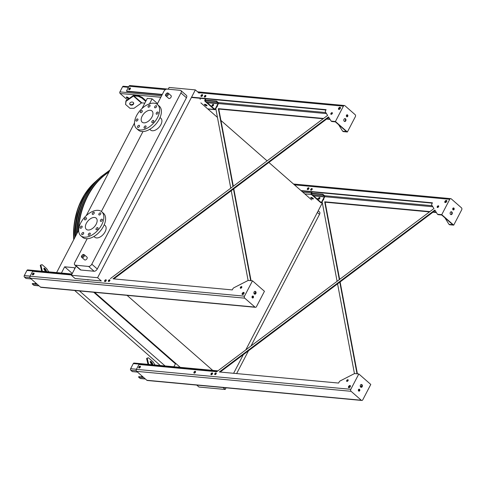 <?xml version="1.0" encoding="UTF-8"?>
<svg xmlns="http://www.w3.org/2000/svg" width="486" height="486" viewBox="0 0 486 486"><rect width="100%" height="100%" fill="white"/><g stroke="black" fill="none" stroke-linecap="round" stroke-linejoin="round"><path stroke-width="0.73" d="M84.619 259.87A1.81 1.051 -48.8 0 0 86.599 259.202A1.81 1.051 -48.8 0 0 87.006 257.149L84.254 254.743A1.81 1.051 131.2 0 1 83.853 256.796A1.81 1.051 131.2 0 1 81.873 257.465L84.619 259.87M168.691 98.372A1.81 1.051 -48.8 0 0 170.671 97.704A1.81 1.051 -48.8 0 0 171.072 95.651L168.326 93.245A1.81 1.051 131.2 0 1 167.925 95.299A1.81 1.051 131.2 0 1 165.945 95.967L168.691 98.372M104.247 224.726L105.098 225.474A7.812 4.538 131.2 0 1 104.314 233.122A7.812 4.538 131.2 0 1 96.526 237.927A7.812 4.538 131.2 0 1 94.8 237.229L93.95 236.482M87.176 238.723L74.753 262.592A2.892 1.683 -48.8 0 0 74.753 264.943A2.892 1.683 -48.8 0 0 75.391 265.204L88.622 266.437A2.892 1.683 -48.8 0 0 91.799 264.177L180.938 92.935A2.892 1.683 -48.8 0 0 180.944 90.584A2.892 1.683 -48.8 0 0 180.306 90.323L167.069 89.09A2.892 1.683 -48.8 0 0 163.897 91.35L157.16 104.283M142.969 131.548L101.367 211.465M149.743 129.3L150.593 130.054A7.812 4.538 -48.8 0 0 159.159 127.162A7.812 4.538 -48.8 0 0 160.89 118.298L160.04 117.545M97.595 277.7L101.319 280.963L75.087 278.521L71.369 275.258L97.595 277.7L195.36 89.898L199.084 93.154M168.223 89.199L169.134 87.456L195.36 89.898M71.369 275.258L76.114 266.14M180.944 90.584L186.436 95.396A2.892 1.683 131.2 0 1 186.436 97.747L180.938 92.935M91.799 264.177L97.291 268.989L186.436 97.747M97.291 268.989A2.892 1.683 131.2 0 1 94.12 271.249L88.622 266.437M75.391 265.204L80.883 270.016L94.12 271.249M80.883 270.016A2.892 1.683 131.2 0 1 80.245 269.754L74.753 264.943M173.903 366.754L175.428 363.826L176.315 363.905M180.792 367.829L94.618 292.341M213.251 370.854L127.071 295.36M72.293 273.478L64.668 266.796L74.346 267.695L74.65 268.946M175.428 363.826L93.731 292.256M61.418 273.035L64.668 266.796M165.082 365.934L79.461 290.932M160.277 365.484L74.656 290.482M157.519 103.597L152.1 98.846L147.288 98.397L142.04 108.487M134.476 123.013L86.247 215.663M78.683 230.188L56.613 272.585M149.512 103.81L152.1 98.846M311.629 199.898L268.867 162.446M267.081 160.878L220.948 120.461M217.455 117.405L200.864 102.874M200.019 98.275L200.22 99.363M226.057 387.822L225.194 389.474L222.983 387.536M322.34 202.862L245.801 349.89M243.316 354.671L233.62 373.291M316.993 198.847L318.379 198.58M318.767 198.501L319.108 198.434M78.477 230.589A66.995 50.277 -84.7 0 1 87.747 196.162A66.995 50.277 -84.7 0 1 108.9 172.141M196.751 385.094L198.962 387.032L225.194 389.474M236.633 373.576L248.498 350.771M250.989 345.996L319.527 214.332L317.358 212.437M318.202 210.815L319.527 211.981A2.892 1.683 131.2 0 1 319.527 214.332M142.155 116.111A7.454 4.325 131.2 0 1 151.972 110.96A7.454 4.325 131.2 0 1 150.314 119.416A7.454 4.325 131.2 0 1 142.149 122.174A7.454 4.325 131.2 0 1 142.155 116.111M139.081 125.291A1.3 0.753 -48.8 0 0 137.781 126.093A1.3 0.753 -48.8 0 0 137.653 127.368A1.3 0.753 -48.8 0 0 139.075 126.889A1.3 0.753 -48.8 0 0 139.367 125.406A1.3 0.753 -48.8 0 0 139.081 125.291M145.636 125.904A1.3 0.753 -48.8 0 0 144.342 126.706A1.3 0.753 -48.8 0 0 144.208 127.976A1.3 0.753 -48.8 0 0 145.636 127.496A1.3 0.753 -48.8 0 0 145.928 126.02A1.3 0.753 -48.8 0 0 145.636 125.904M153.363 120.4A1.3 0.753 -48.8 0 0 152.063 121.202A1.3 0.753 -48.8 0 0 151.936 122.478A1.3 0.753 -48.8 0 0 153.363 121.998A1.3 0.753 -48.8 0 0 153.649 120.522A1.3 0.753 -48.8 0 0 153.363 120.4M157.731 112.011A1.3 0.753 -48.8 0 0 156.431 112.813A1.3 0.753 -48.8 0 0 156.304 114.089A1.3 0.753 -48.8 0 0 157.731 113.609A1.3 0.753 -48.8 0 0 158.017 112.132A1.3 0.753 -48.8 0 0 157.731 112.011M156.182 105.65A1.3 0.753 -48.8 0 0 154.882 106.452A1.3 0.753 -48.8 0 0 154.755 107.722A1.3 0.753 -48.8 0 0 156.182 107.242A1.3 0.753 -48.8 0 0 156.468 105.766A1.3 0.753 -48.8 0 0 156.182 105.65M149.621 105.037A1.3 0.753 -48.8 0 0 148.327 105.839A1.3 0.753 -48.8 0 0 148.194 107.114A1.3 0.753 -48.8 0 0 149.621 106.634A1.3 0.753 -48.8 0 0 149.913 105.152A1.3 0.753 -48.8 0 0 149.621 105.037M141.9 110.541A1.3 0.753 -48.8 0 0 140.6 111.343A1.3 0.753 -48.8 0 0 140.466 112.612A1.3 0.753 -48.8 0 0 141.894 112.132A1.3 0.753 -48.8 0 0 142.185 110.656A1.3 0.753 -48.8 0 0 141.9 110.541M137.532 118.93A1.3 0.753 -48.8 0 0 136.232 119.732A1.3 0.753 -48.8 0 0 136.098 121.002A1.3 0.753 -48.8 0 0 137.526 120.522A1.3 0.753 -48.8 0 0 137.817 119.046A1.3 0.753 -48.8 0 0 137.532 118.93M136.584 115.595A15.917 9.24 131.2 0 1 157.549 104.593A15.917 9.24 131.2 0 1 154.013 122.66A15.917 9.24 131.2 0 1 136.572 128.541A15.917 9.24 131.2 0 1 136.584 115.595M157.549 104.593L159.317 106.148A15.917 9.24 131.2 0 1 155.787 124.209A15.917 9.24 131.2 0 1 138.346 130.09L136.572 128.541M88.002 230.018A7.454 4.325 131.2 0 1 86.356 229.349A7.454 4.325 131.2 0 1 88.009 220.893A7.454 4.325 131.2 0 1 96.179 218.141A7.454 4.325 131.2 0 1 95.426 225.431A7.454 4.325 131.2 0 1 88.002 230.018M83.288 232.472A1.3 0.753 -48.8 0 0 81.988 233.274A1.3 0.753 -48.8 0 0 81.855 234.544A1.3 0.753 -48.8 0 0 83.282 234.064A1.3 0.753 -48.8 0 0 83.574 232.587A1.3 0.753 -48.8 0 0 83.288 232.472M89.843 233.08A1.3 0.753 -48.8 0 0 88.549 233.881A1.3 0.753 -48.8 0 0 88.416 235.157A1.3 0.753 -48.8 0 0 89.843 234.677A1.3 0.753 -48.8 0 0 90.135 233.195A1.3 0.753 -48.8 0 0 89.843 233.08M97.571 227.582A1.3 0.753 -48.8 0 0 96.271 228.384A1.3 0.753 -48.8 0 0 96.143 229.653A1.3 0.753 -48.8 0 0 97.571 229.173A1.3 0.753 -48.8 0 0 97.856 227.697A1.3 0.753 -48.8 0 0 97.571 227.582M101.939 219.192A1.3 0.753 -48.8 0 0 100.638 219.994A1.3 0.753 -48.8 0 0 100.511 221.264A1.3 0.753 -48.8 0 0 101.939 220.784A1.3 0.753 -48.8 0 0 102.224 219.308A1.3 0.753 -48.8 0 0 101.939 219.192M100.389 212.825A1.3 0.753 -48.8 0 0 99.089 213.627A1.3 0.753 -48.8 0 0 98.962 214.903A1.3 0.753 -48.8 0 0 100.389 214.423A1.3 0.753 -48.8 0 0 100.675 212.941A1.3 0.753 -48.8 0 0 100.389 212.825M93.828 212.218A1.3 0.753 -48.8 0 0 92.534 213.02A1.3 0.753 -48.8 0 0 92.401 214.29A1.3 0.753 -48.8 0 0 93.828 213.81A1.3 0.753 -48.8 0 0 94.12 212.333A1.3 0.753 -48.8 0 0 93.828 212.218M86.101 217.716A1.3 0.753 -48.8 0 0 84.807 218.518A1.3 0.753 -48.8 0 0 84.673 219.794A1.3 0.753 -48.8 0 0 86.101 219.314A1.3 0.753 -48.8 0 0 86.393 217.831A1.3 0.753 -48.8 0 0 86.101 217.716M81.739 226.105A1.3 0.753 -48.8 0 0 80.439 226.907A1.3 0.753 -48.8 0 0 80.305 228.183A1.3 0.753 -48.8 0 0 81.733 227.703A1.3 0.753 -48.8 0 0 82.025 226.221A1.3 0.753 -48.8 0 0 81.739 226.105M84.291 237.144A15.917 9.24 131.2 0 1 80.779 235.716A15.917 9.24 131.2 0 1 84.315 217.655A15.917 9.24 131.2 0 1 101.756 211.775A15.917 9.24 131.2 0 1 100.152 227.351A15.917 9.24 131.2 0 1 84.291 237.144M101.756 211.775L103.524 213.324A15.917 9.24 131.2 0 1 101.926 228.9A15.917 9.24 131.2 0 1 86.065 238.693A15.917 9.24 131.2 0 1 82.553 237.271L80.779 235.716M39.074 285.859L34.117 285.397A1.16 0.869 -84.7 0 1 33.716 285.221L32.21 283.897L32.398 283.532L36.893 283.952M31.183 278.946L26.007 278.466L24.5 277.148A1.16 0.869 -84.7 0 1 24.3 275.55L26.961 270.435A1.16 0.869 -84.7 0 1 27.781 269.906L72.013 274.019M34.081 273.715A1.015 0.589 -48.8 0 0 33.127 274.803M106.252 280.434A1.015 0.589 -48.8 0 0 105.304 281.522M35.107 283.788L35.606 282.828M37.386 284.383L32.21 283.897M46.954 271.686L42.555 271.267A0.723 0.419 131.2 0 1 42.397 271.2A0.723 0.419 131.2 0 1 42.312 271.06L40.83 264.973L40.271 265.374L41.687 271.2M44.84 268.558A2.023 0.626 54.5 0 0 43.977 268.205A2.023 0.626 54.5 0 0 44.645 270.216A2.023 0.626 54.5 0 0 46.328 271.504A2.023 0.626 54.5 0 0 46.127 270.259A2.023 0.626 54.5 0 0 44.84 268.558M48.734 271.856L46.583 268.558L42.154 264.676L40.83 264.973M45.854 271.425A2.023 0.626 54.5 0 0 44.281 268.958A2.023 0.626 54.5 0 0 43.892 268.679M205.833 98.816L205.201 100.037A0.723 0.541 95.3 0 0 205.329 101.033L214.545 109.107A0.723 0.541 95.3 0 0 215.304 108.882L217.965 103.767A0.723 0.541 95.3 0 0 217.837 102.771L216.331 101.453L205.098 100.408M204.697 104.283A1.446 0.456 -152.5 0 0 206.823 105.474A1.446 0.456 -152.5 0 0 206.987 105.474M138.534 95.681L134.172 95.274A1.446 0.838 -48.8 0 0 133.31 95.572L125.923 100.833L126.038 101.295L133.425 96.034A0.723 0.419 131.2 0 1 133.85 95.888L138.218 96.295L138.534 95.681L142.21 97.413L146.049 100.778M126.688 97.012A1.446 0.456 27.5 0 1 128.189 97.619A1.446 0.456 27.5 0 1 128.857 98.451A1.446 0.456 27.5 0 1 127.362 98.19A1.446 0.456 27.5 0 1 126.293 97.115A1.446 0.456 27.5 0 1 126.688 97.012M127.344 99.818L120.109 93.482A1.16 0.869 -84.7 0 1 119.908 91.89L122.569 86.769A1.16 0.869 -84.7 0 1 123.389 86.241L128.711 86.739M216.331 101.453L216.525 101.088L218.032 102.406A1.16 0.869 -84.7 0 1 218.232 103.998L215.565 109.119A1.16 0.869 -84.7 0 1 214.35 109.472L205.135 101.398A1.16 0.869 -84.7 0 1 204.934 99.8L205.463 98.786M204.861 104.283A1.446 0.456 27.5 0 1 206.362 104.891A1.446 0.456 27.5 0 1 207.03 105.729A1.446 0.456 27.5 0 1 205.535 105.468A1.446 0.456 27.5 0 1 204.46 104.393A1.446 0.456 27.5 0 1 204.861 104.283M126.524 97.006A1.446 0.456 -152.5 0 0 128.65 98.196A1.446 0.456 -152.5 0 0 128.814 98.196M213.269 104.35A1.015 0.589 -48.8 0 0 212.261 104.976A1.015 0.589 -48.8 0 0 212.157 105.966A1.015 0.589 -48.8 0 0 213.269 105.59A1.015 0.589 -48.8 0 0 213.494 104.441A1.015 0.589 -48.8 0 0 213.269 104.35M202.619 95.311A1.015 0.589 -48.8 0 0 201.672 96.392M130.448 88.592A1.015 0.589 -48.8 0 0 129.501 89.679M213.597 104.593A1.015 0.589 -48.8 0 0 213.536 104.587A1.015 0.589 -48.8 0 0 212.619 105.085A1.015 0.589 -48.8 0 0 212.321 106.045M216.525 101.088L205.201 100.031M142.21 97.413L141.894 98.02L145.733 101.386M129.707 103.828A2.023 1.525 166.3 0 0 131.955 104.612A2.023 1.525 166.3 0 0 133.595 102.88M126.038 101.295L125.564 104.441L125.923 100.833M125.564 104.441L129.999 108.323L134.014 108.281L141.396 103.02A0.723 0.419 131.2 0 1 141.827 102.874L144.816 103.147M133.279 102.467A2.023 1.525 166.3 0 0 130.88 102.26A2.023 1.525 166.3 0 0 129.738 104.065A2.023 1.525 166.3 0 0 132.071 105.073A2.023 1.525 166.3 0 0 133.674 103.111A2.023 1.525 166.3 0 0 133.279 102.467M141.894 98.02L138.218 96.295M312.164 191.964L311.532 193.179A0.723 0.541 95.3 0 0 311.66 194.175L320.875 202.249A0.723 0.541 95.3 0 0 321.635 202.03L324.296 196.915A0.723 0.541 95.3 0 0 324.174 195.919L322.668 194.594L311.435 193.55M311.028 197.425A1.446 0.456 -152.5 0 0 313.154 198.616A1.446 0.456 -152.5 0 0 313.318 198.622M322.668 194.594L322.856 194.23L324.362 195.548A1.16 0.869 -84.7 0 1 324.563 197.146L321.902 202.261A1.16 0.869 -84.7 0 1 320.681 202.613L311.471 194.54A1.16 0.869 -84.7 0 1 311.265 192.948L311.799 191.927M311.192 197.431A1.446 0.456 27.5 0 1 312.692 198.039A1.446 0.456 27.5 0 1 313.361 198.877A1.446 0.456 27.5 0 1 311.866 198.61A1.446 0.456 27.5 0 1 310.791 197.541A1.446 0.456 27.5 0 1 311.192 197.431M319.6 197.498A1.015 0.589 -48.8 0 0 318.591 198.124A1.015 0.589 -48.8 0 0 318.488 199.114A1.015 0.589 -48.8 0 0 319.6 198.738A1.015 0.589 -48.8 0 0 319.824 197.589A1.015 0.589 -48.8 0 0 319.6 197.498M308.956 188.453A1.015 0.589 -48.8 0 0 308.002 189.54M319.928 197.741A1.015 0.589 -48.8 0 0 319.867 197.729A1.015 0.589 -48.8 0 0 318.95 198.233A1.015 0.589 -48.8 0 0 318.652 199.193M322.856 194.23L311.532 193.179M145.405 379.001L140.448 378.545A1.16 0.869 -84.7 0 1 140.047 378.363L138.54 377.045L138.735 376.68L143.23 377.1M137.514 372.094L132.338 371.614L130.831 370.289A1.16 0.869 -84.7 0 1 130.631 368.698L133.298 363.583A1.16 0.869 -84.7 0 1 134.112 363.048L217.904 370.848M140.411 366.863A1.015 0.589 -48.8 0 0 139.464 367.945M195.542 371.99A1.015 0.589 -48.8 0 0 194.588 373.078M212.582 373.582A1.015 0.589 -48.8 0 0 211.635 374.663M141.438 376.929L141.942 375.97M143.716 377.525L138.54 377.045M153.284 364.834L148.886 364.415A0.723 0.419 131.2 0 1 148.728 364.348A0.723 0.419 131.2 0 1 148.643 364.202L147.161 358.121L146.602 358.516L148.017 364.342M151.17 361.706A2.023 0.626 54.5 0 0 150.314 361.347A2.023 0.626 54.5 0 0 150.976 363.358A2.023 0.626 54.5 0 0 152.659 364.646A2.023 0.626 54.5 0 0 152.458 363.4A2.023 0.626 54.5 0 0 151.17 361.706M155.07 364.998L152.914 361.706L148.485 357.824L147.161 358.121M152.185 364.573A2.023 0.626 54.5 0 0 150.611 362.106A2.023 0.626 54.5 0 0 150.229 361.821M323.147 118.754L218.797 109.046L218.354 108.657L232.988 186.49M330.067 119.398L326.592 119.076M329.842 119.034L327.005 118.766M323.561 118.45L218.354 108.657M253.996 293.447L255.593 292.627M252.489 280.817L264.451 291.296L256.462 306.642A1.446 1.087 -84.7 0 1 255.442 307.31A1.446 1.087 -84.7 0 1 254.943 307.085L244.75 298.161A1.446 1.087 -84.7 0 1 244.501 296.168L252.489 280.817L248.486 280.446A1.446 0.838 -48.8 0 0 247.866 280.592L233.851 287.773A1.446 0.838 -48.8 0 0 232.885 288.757L232.278 289.917L113.001 278.818L328.524 116.907L330.996 120.899A1.446 0.838 -48.8 0 0 331.094 121.014A1.446 0.838 -48.8 0 0 331.416 121.142L335.419 121.512L343.408 106.167A1.446 1.087 -84.7 0 1 344.428 105.505A1.446 1.087 -84.7 0 1 344.926 105.729L355.114 114.653A1.446 1.087 -84.7 0 1 355.369 116.646L347.381 131.992L343.377 131.621A1.446 0.838 131.2 0 1 343.055 131.493A1.446 0.838 131.2 0 1 342.958 131.378M346.955 114.811A1.015 0.759 -84.7 0 1 346.779 116.725M344.781 118.627A1.446 1.087 -84.7 0 1 345.297 120.789A1.446 1.087 -84.7 0 1 344.519 121.439M331.44 121.287A1.446 0.838 -48.8 0 0 331.537 121.403A1.446 0.838 -48.8 0 0 331.859 121.53L335.383 121.858L346.463 131.56L342.934 131.232A1.446 0.838 131.2 0 1 342.612 131.105A1.446 0.838 131.2 0 1 342.515 130.989L338.596 124.671M110.413 278.575L327.594 115.419L325.407 111.895A1.446 0.838 -48.8 0 1 325.505 110.832L326.112 109.666L191.587 97.145M162.3 94.418L126.451 91.082L128.984 86.21A1.446 1.087 -84.7 0 1 130.005 85.548L168.271 89.108M162.124 94.752L126.895 91.471L126.451 91.082M325.942 110L191.417 97.473M113.858 278.897L328.828 117.399M204.77 97.091A1.015 0.589 131.2 0 1 205.924 95.766M338.9 109.453A1.3 0.753 131.2 0 1 339.343 108.244A1.3 0.753 131.2 0 1 340.486 107.649M129.209 89.74A1.087 0.632 131.2 0 1 129.592 88.798A1.087 0.632 131.2 0 1 130.473 88.294M201.38 96.459A1.087 0.632 131.2 0 1 201.763 95.511A1.087 0.632 131.2 0 1 202.644 95.013M331.245 114.35A1.015 0.589 131.2 0 1 332.406 113.031M109.933 280.161A1.015 0.589 -48.8 0 0 108.779 281.485M242.532 294.577A1.3 0.753 -48.8 0 0 243.826 293.775A1.3 0.753 -48.8 0 0 243.96 292.499A1.3 0.753 -48.8 0 0 242.532 292.985A1.3 0.753 -48.8 0 0 242.241 294.461A1.3 0.753 -48.8 0 0 242.532 294.577A1.3 0.753 131.2 0 1 242.976 293.374A1.3 0.753 131.2 0 1 244.112 292.772M240.71 288.271A1.015 0.589 131.2 0 1 241.864 286.953M32.841 274.863A1.087 0.632 131.2 0 1 33.218 273.922A1.087 0.632 131.2 0 1 34.105 273.424M105.012 281.582A1.087 0.632 131.2 0 1 105.389 280.641A1.087 0.632 131.2 0 1 106.276 280.136M248.115 280.489L231.239 190.712M230.759 188.167L215.808 108.651M233.468 189.036L250.691 280.653M213.621 104.727A1.087 0.632 -48.8 0 0 212.455 106.057M216.628 107.078A1.015 0.589 -48.8 0 0 217.376 105.638M253.024 296.654A1.015 0.589 -48.8 0 0 252.015 297.286M218.797 109.046L233.31 186.247M233.79 188.793L251.068 280.689M252.337 297.888A1.015 0.589 131.2 0 1 253.03 297.153M71.521 274.955L32.617 271.334L30.077 276.206A1.446 1.087 -84.7 0 0 30.332 278.199L40.52 287.129A1.446 1.087 -84.7 0 0 41.018 287.354L255.442 307.31M205.572 95.384A1.015 0.589 -48.8 0 0 204.557 96.003A1.015 0.589 -48.8 0 0 204.46 96.993A1.015 0.589 -48.8 0 0 205.566 96.623A1.015 0.589 -48.8 0 0 205.791 95.475A1.015 0.589 -48.8 0 0 205.572 95.384M340.042 107.26A1.3 0.753 -48.8 0 0 338.742 108.062A1.3 0.753 -48.8 0 0 338.614 109.338A1.3 0.753 -48.8 0 0 340.042 108.852A1.3 0.753 -48.8 0 0 340.328 107.376A1.3 0.753 -48.8 0 0 340.042 107.26M130.096 87.911A1.087 0.632 -48.8 0 0 129.015 88.58A1.087 0.632 -48.8 0 0 128.905 89.643A1.087 0.632 -48.8 0 0 130.096 89.236A1.087 0.632 -48.8 0 0 130.333 88.009A1.087 0.632 -48.8 0 0 130.096 87.911M202.267 94.63A1.087 0.632 -48.8 0 0 201.186 95.292A1.087 0.632 -48.8 0 0 201.076 96.356A1.087 0.632 -48.8 0 0 202.267 95.955A1.087 0.632 -48.8 0 0 202.51 94.727A1.087 0.632 -48.8 0 0 202.267 94.63M332.047 112.643A1.015 0.589 -48.8 0 0 331.039 113.268A1.015 0.589 -48.8 0 0 330.936 114.259A1.015 0.589 -48.8 0 0 332.047 113.888A1.015 0.589 -48.8 0 0 332.272 112.734A1.015 0.589 -48.8 0 0 332.047 112.643M109.581 279.778A1.015 0.589 -48.8 0 0 108.572 280.398A1.015 0.589 -48.8 0 0 108.469 281.388A1.015 0.589 -48.8 0 0 109.581 281.017A1.015 0.589 -48.8 0 0 109.806 279.869A1.015 0.589 -48.8 0 0 109.581 279.778M240.625 288.271A1.015 0.589 -48.8 0 0 241.633 287.645A1.015 0.589 -48.8 0 0 241.736 286.655A1.015 0.589 -48.8 0 0 240.625 287.032A1.015 0.589 -48.8 0 0 240.4 288.18A1.015 0.589 -48.8 0 0 240.625 288.271M32.775 274.863A1.087 0.632 -48.8 0 0 33.856 274.195A1.087 0.632 -48.8 0 0 33.965 273.132A1.087 0.632 -48.8 0 0 32.775 273.533A1.087 0.632 -48.8 0 0 32.538 274.766A1.087 0.632 -48.8 0 0 32.775 274.863M104.946 281.582A1.087 0.632 -48.8 0 0 106.027 280.914A1.087 0.632 -48.8 0 0 106.136 279.851A1.087 0.632 -48.8 0 0 104.952 280.252A1.087 0.632 -48.8 0 0 104.709 281.485A1.087 0.632 -48.8 0 0 104.946 281.582M87.541 279.681A1.087 0.632 -48.8 0 0 87.662 279.893A1.087 0.632 -48.8 0 0 87.905 279.991A1.087 0.632 -48.8 0 0 88.549 279.772M347.727 116.336A1.015 0.759 95.3 0 0 347.198 114.781A1.015 0.759 95.3 0 0 347.01 116.804A1.015 0.759 95.3 0 0 347.727 116.336M345.771 120.832A1.446 1.087 95.3 0 0 345.017 118.614A1.446 1.087 95.3 0 0 343.802 119.957A1.446 1.087 95.3 0 0 344.75 121.494A1.446 1.087 95.3 0 0 345.771 120.832M335.419 121.512L347.381 131.992M254.877 291.333A1.446 1.087 -84.7 0 1 255.393 293.489A1.446 1.087 -84.7 0 1 254.615 294.139M252.617 296.041A1.015 0.759 -84.7 0 1 252.434 297.954M254.099 291.983A1.446 1.087 95.3 0 0 254.846 294.2A1.446 1.087 95.3 0 0 255.867 293.532A1.446 1.087 95.3 0 0 255.114 291.314A1.446 1.087 95.3 0 0 254.099 291.983M252.143 296.478A1.015 0.759 95.3 0 0 253.382 297.566A1.015 0.759 95.3 0 0 252.143 296.478M429.478 211.902L325.128 202.188L324.691 201.799L339.319 279.638M436.398 212.546L432.923 212.224M436.173 212.175L433.336 211.914M429.891 211.592L324.691 201.799M360.326 386.589L361.93 385.769M358.82 373.965L370.782 384.444L362.793 399.79A1.446 1.087 -84.7 0 1 361.772 400.452A1.446 1.087 -84.7 0 1 361.274 400.233L351.086 391.303A1.446 1.087 -84.7 0 1 350.831 389.31L358.82 373.965L354.816 373.594A1.446 0.838 -48.8 0 0 354.197 373.74L340.182 380.921A1.446 0.838 -48.8 0 0 339.216 381.905L338.608 383.065L219.332 371.966L434.855 210.055L437.327 214.047A1.446 0.838 -48.8 0 0 437.424 214.156A1.446 0.838 -48.8 0 0 437.746 214.29L441.75 214.66L449.738 199.315A1.446 1.087 -84.7 0 1 450.759 198.646A1.446 1.087 -84.7 0 1 451.257 198.871L461.451 207.801A1.446 1.087 -84.7 0 1 461.7 209.794L453.711 225.14L441.75 214.66M339.799 282.184L357.022 373.795M437.771 214.435A1.446 0.838 -48.8 0 0 437.868 214.545A1.446 0.838 -48.8 0 0 438.19 214.672L441.713 215.006L452.794 224.708L449.264 224.38A1.446 0.838 131.2 0 1 448.943 224.246A1.446 0.838 131.2 0 1 448.851 224.137L444.927 217.819M354.446 373.637L337.57 283.86M337.09 281.309L322.139 201.799M319.952 197.869A1.087 0.632 -48.8 0 0 318.786 199.205M359.354 389.802A1.015 0.589 -48.8 0 0 358.352 390.428M322.959 200.22A1.015 0.589 -48.8 0 0 323.712 198.786M220.188 372.045L435.158 210.547M432.273 203.142L301.429 190.962M311.101 190.233A1.015 0.589 131.2 0 1 312.255 188.914M445.237 202.595A1.3 0.753 131.2 0 1 445.68 201.392A1.3 0.753 131.2 0 1 446.816 200.791M307.717 189.601A1.087 0.632 131.2 0 1 308.094 188.659A1.087 0.632 131.2 0 1 308.981 188.161M437.582 207.498A1.015 0.589 131.2 0 1 438.737 206.179M216.27 373.309A1.015 0.589 -48.8 0 0 215.11 374.627M348.863 387.725A1.3 0.753 131.2 0 1 349.306 386.516A1.3 0.753 131.2 0 1 350.442 385.92M347.04 381.419A1.015 0.589 131.2 0 1 348.201 380.101M139.172 368.011A1.087 0.632 131.2 0 1 139.555 367.07A1.087 0.632 131.2 0 1 140.436 366.565M211.343 374.73A1.087 0.632 131.2 0 1 211.726 373.783A1.087 0.632 131.2 0 1 212.607 373.284M194.303 373.139A1.087 0.632 131.2 0 1 194.679 372.197A1.087 0.632 131.2 0 1 195.566 371.699M361.772 400.452L147.355 380.495A1.446 1.087 -84.7 0 1 146.851 380.271L136.663 371.347A1.446 1.087 -84.7 0 1 136.408 369.354L138.947 364.482L216.744 371.723L433.925 208.561L431.738 205.037A1.446 0.838 -48.8 0 1 431.835 203.974L432.443 202.814L300.986 190.573M454.058 209.484A1.015 0.759 95.3 0 0 453.529 207.929A1.015 0.759 95.3 0 0 453.341 209.946A1.015 0.759 95.3 0 0 454.058 209.484M452.102 213.98A1.446 1.087 95.3 0 0 451.354 211.762A1.446 1.087 95.3 0 0 450.133 213.099A1.446 1.087 95.3 0 0 451.081 214.642A1.446 1.087 95.3 0 0 452.102 213.98M311.903 188.525A1.015 0.589 -48.8 0 0 310.894 189.151A1.015 0.589 -48.8 0 0 310.791 190.141A1.015 0.589 -48.8 0 0 311.903 189.765A1.015 0.589 -48.8 0 0 312.127 188.617A1.015 0.589 -48.8 0 0 311.903 188.525M446.373 200.408A1.3 0.753 -48.8 0 0 445.079 201.204A1.3 0.753 -48.8 0 0 444.945 202.48A1.3 0.753 -48.8 0 0 446.373 202A1.3 0.753 -48.8 0 0 446.664 200.524A1.3 0.753 -48.8 0 0 446.373 200.408M308.598 187.772A1.087 0.632 -48.8 0 0 307.517 188.44A1.087 0.632 -48.8 0 0 307.407 189.504A1.087 0.632 -48.8 0 0 308.598 189.103A1.087 0.632 -48.8 0 0 308.841 187.869A1.087 0.632 -48.8 0 0 308.598 187.772M438.378 205.791A1.015 0.589 -48.8 0 0 437.37 206.416A1.015 0.589 -48.8 0 0 437.266 207.407A1.015 0.589 -48.8 0 0 438.378 207.03A1.015 0.589 -48.8 0 0 438.603 205.882A1.015 0.589 -48.8 0 0 438.378 205.791M215.912 372.92A1.015 0.589 -48.8 0 0 214.903 373.546A1.015 0.589 -48.8 0 0 214.8 374.536A1.015 0.589 -48.8 0 0 215.912 374.159A1.015 0.589 -48.8 0 0 216.136 373.011A1.015 0.589 -48.8 0 0 215.912 372.92M350.005 385.532A1.3 0.753 -48.8 0 0 348.705 386.334A1.3 0.753 -48.8 0 0 348.577 387.609A1.3 0.753 -48.8 0 0 350.005 387.123A1.3 0.753 -48.8 0 0 350.291 385.647A1.3 0.753 -48.8 0 0 350.005 385.532M347.842 379.712A1.015 0.589 -48.8 0 0 346.834 380.331A1.015 0.589 -48.8 0 0 346.731 381.328A1.015 0.589 -48.8 0 0 347.842 380.951A1.015 0.589 -48.8 0 0 348.067 379.803A1.015 0.589 -48.8 0 0 347.842 379.712M140.059 366.183A1.087 0.632 -48.8 0 0 138.978 366.851A1.087 0.632 -48.8 0 0 138.868 367.908A1.087 0.632 -48.8 0 0 140.059 367.507A1.087 0.632 -48.8 0 0 140.296 366.28A1.087 0.632 -48.8 0 0 140.059 366.183M212.23 372.896A1.087 0.632 -48.8 0 0 211.149 373.564A1.087 0.632 -48.8 0 0 211.039 374.627A1.087 0.632 -48.8 0 0 212.23 374.226A1.087 0.632 -48.8 0 0 212.467 372.993A1.087 0.632 -48.8 0 0 212.23 372.896M195.19 371.31A1.087 0.632 -48.8 0 0 194.108 371.978A1.087 0.632 -48.8 0 0 193.999 373.041A1.087 0.632 -48.8 0 0 195.184 372.641A1.087 0.632 -48.8 0 0 195.427 371.407A1.087 0.632 -48.8 0 0 195.19 371.31M325.128 202.188L339.647 279.389M340.121 281.941L357.398 373.831M449.264 224.38L449.708 224.769L453.711 225.14M449.708 224.769A1.446 0.838 131.2 0 1 449.386 224.635A1.446 0.838 131.2 0 1 449.295 224.526M359.361 390.301A1.015 0.589 -48.8 0 0 358.668 391.036M453.286 207.959A1.015 0.759 -84.7 0 1 453.11 209.873M451.111 211.775A1.446 1.087 -84.7 0 1 451.628 213.931A1.446 1.087 -84.7 0 1 450.85 214.581M360.43 385.125A1.446 1.087 95.3 0 0 361.183 387.342A1.446 1.087 95.3 0 0 362.198 386.68A1.446 1.087 95.3 0 0 361.45 384.462A1.446 1.087 95.3 0 0 360.43 385.125M358.474 389.62A1.015 0.759 95.3 0 0 359.713 390.708A1.015 0.759 95.3 0 0 358.474 389.62M361.207 384.475A1.446 1.087 -84.7 0 1 361.724 386.637A1.446 1.087 -84.7 0 1 360.946 387.287M358.947 389.189A1.015 0.759 -84.7 0 1 358.765 391.102M76.922 233.572A67.627 50.757 -84.7 0 1 86.411 195.73A67.627 50.757 -84.7 0 1 100.45 177.117A67.627 50.757 -84.7 0 1 100.578 177.001M109.004 171.947A67.117 50.368 95.3 0 0 101.617 177.621A67.117 50.368 95.3 0 0 87.674 196.095A67.117 50.368 95.3 0 0 78.374 230.783M101.301 177.906A66.303 49.76 -84.7 0 1 106.428 173.824M101.064 178.277A63.034 47.306 95.3 0 0 100.043 179.115M84.85 198.895A63.034 47.306 95.3 0 0 76.533 234.325M99.727 179.425A62.22 46.699 -84.7 0 1 100.578 178.739M99.193 178.301A64.365 48.302 95.3 0 0 97.941 179.413A64.365 48.302 95.3 0 0 75.537 236.239M75.209 236.864A63.551 47.695 -84.7 0 1 84.121 197.474A63.551 47.695 -84.7 0 1 97.322 179.984L97.941 179.413M98.895 180.428A58.794 44.123 95.3 0 0 98.397 180.804M98.968 180.355A58.952 44.244 95.3 0 0 98.458 180.737M82.632 200.511A58.952 44.244 95.3 0 0 74.88 237.502M95.997 183.672A58.022 43.546 95.3 0 0 95.493 184.133M96.064 181.169A60.282 45.241 95.3 0 0 94.813 182.274A60.282 45.241 95.3 0 0 73.963 239.258M167.925 93.087A1.81 1.051 131.2 0 1 168.326 93.245L167.676 92.972C166.947 92.583 164.39 95.244 165.945 95.967M167.166 93.306A1.087 0.632 -48.8 0 0 165.835 94.618A1.087 0.632 -48.8 0 0 167.075 94.734A1.087 0.632 -48.8 0 0 167.166 93.306M83.859 254.585A1.81 1.051 131.2 0 1 84.254 254.743L83.61 254.47C82.875 254.081 80.318 256.742 81.873 257.465M83.1 254.804A1.087 0.632 -48.8 0 0 81.763 256.116A1.087 0.632 -48.8 0 0 83.003 256.231A1.087 0.632 -48.8 0 0 83.1 254.804M38.892 285.701L33.716 285.221M71.709 274.602L26.961 270.435M30.138 276.097L24.3 275.55M29.974 277.658L24.5 277.148M160.811 97.273L120.109 93.482M214.35 109.472L207.686 108.852M217.837 102.771L206.058 101.677M217.965 103.767L207.322 102.777M215.304 108.882L214.168 108.779M128.407 87.316L122.569 86.769M161.595 95.766L119.908 91.89M133.425 96.034L141.396 103.02M133.85 95.888L141.827 102.874M311.471 194.54L304.801 193.92M324.174 195.919L312.395 194.819M324.296 196.915L313.652 195.925M311.265 192.948L302.79 192.158M145.223 378.843L140.047 378.363M217.187 371.389L133.298 363.583M136.469 369.238L130.631 368.698M136.305 370.8L130.831 370.289M332.4 113.177L332.041 113.147M325.827 112.564L218.159 102.546M347.387 115.559L346.397 115.468M331.81 114.107L331.282 114.058M326.477 113.609L218.378 103.548M343.408 106.167L198.549 92.686M165.459 89.606L128.984 86.21M244.501 296.168L30.077 276.206M331.859 121.53L331.416 121.142M342.934 131.232L343.377 131.621M244.75 298.161L30.332 278.199M254.943 307.085L40.52 287.129M453.717 208.701L452.727 208.609M438.141 207.255L437.619 207.206M432.807 206.757L324.709 196.696M438.73 206.325L438.378 206.289M432.157 205.712L324.49 195.688M350.831 389.31L136.408 369.354M449.738 199.315L294.461 184.862M438.19 214.672L437.746 214.29M361.274 400.233L146.851 380.271M351.086 391.303L136.663 371.347M77.067 233.292A67.955 51 -84.7 0 1 86.593 195.591A67.955 51 -84.7 0 1 100.705 176.886L109.994 170.039M109.289 171.4A67.451 50.623 95.3 0 0 87.468 195.913A67.451 50.623 95.3 0 0 78.094 231.324M81.927 199.145A59.638 44.755 95.3 0 0 73.726 239.707L74.273 223.499L78.118 207.844L84.965 193.908L94.314 182.73A59.638 44.755 95.3 0 0 81.927 199.145M214.751 109.648L207.868 109.01M344.428 105.505L197.577 91.836M331.537 121.403L331.094 121.014M342.612 131.105L343.055 131.493M450.759 198.646L293.489 184.012M437.868 214.545L437.424 214.156M448.943 224.246L449.386 224.635M94.314 182.73L94.813 182.274"/></g></svg>
